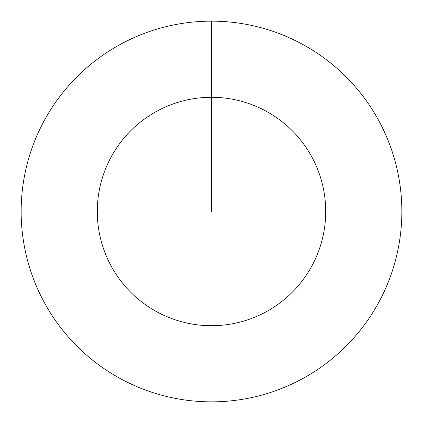 <?xml version="1.0" encoding="UTF-8"?>
<svg xmlns="http://www.w3.org/2000/svg" width="423" height="423" viewBox="0 0 423 423"><rect width="100%" height="100%" fill="white"/><g stroke="black" fill="none" stroke-linecap="round" stroke-linejoin="round"><path stroke-width="0.63" d="M211.5 21.15A190.35 190.35 0 0 1 401.85 211.5A190.35 190.35 0 0 1 211.5 401.85A190.35 190.35 0 0 1 21.15 211.5A190.35 190.35 0 0 1 211.5 21.15L211.5 97.29A114.21 114.21 0 0 1 325.71 211.5A114.21 114.21 0 0 1 211.5 325.71A114.21 114.21 0 0 1 97.29 211.5A114.21 114.21 0 0 1 211.5 97.29L211.5 211.5"/></g></svg>
